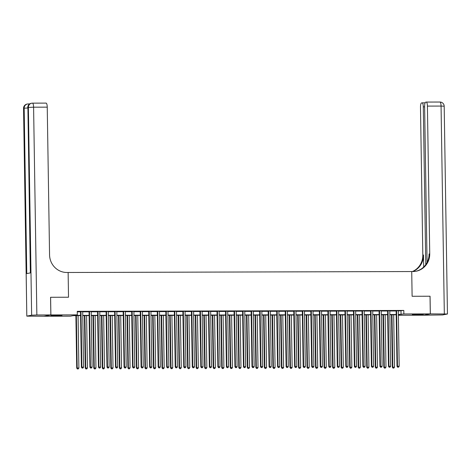 <?xml version="1.0" encoding="UTF-8"?>
<svg xmlns="http://www.w3.org/2000/svg" width="471" height="471" viewBox="0 0 471 471"><rect width="100%" height="100%" fill="white"/><g stroke="black" fill="none" stroke-linecap="round" stroke-linejoin="round"><path stroke-width="0.71" d="M57.921 315.293L61.984 315.482L50.945 315.652L57.921 315.293M419.261 314.298L423.323 314.487L412.284 314.663L419.261 314.298M430.023 296.235L412.113 296.277L430.023 296.23L430.306 313.898L423.382 315.199L398.384 315.27M80.582 315.623L73.211 315.641L70.403 316.171L43.962 316.241L50.88 314.94L77.326 314.869L74.518 315.393L80.582 315.382M398.395 310.619L398.36 310.707A0.707 0.683 79.4 0 0 398.313 310.972L403.806 310.436L77.268 311.337L77.326 314.869M77.279 311.855L80.517 311.843M82.778 311.484L82.743 311.572A0.707 0.683 79.4 0 0 82.702 311.837L89.048 311.82M91.309 311.461L91.274 311.549A0.707 0.683 79.4 0 0 91.227 311.814L97.579 311.796M99.84 311.437L99.805 311.525A0.707 0.683 79.4 0 0 99.758 311.79L106.11 311.773M108.365 311.413L108.336 311.502A0.707 0.683 79.4 0 0 108.289 311.767L114.641 311.749M116.896 311.39L116.867 311.478A0.707 0.683 79.4 0 0 116.82 311.743L123.172 311.725M125.427 311.366L125.398 311.455A0.707 0.683 79.4 0 0 125.351 311.72L131.697 311.702M133.958 311.343L133.923 311.431A0.707 0.683 79.4 0 0 133.882 311.696L140.228 311.684M142.489 311.319L142.454 311.408A0.707 0.683 79.4 0 0 142.413 311.672L148.759 311.661M151.02 311.296L150.985 311.384A0.707 0.683 79.4 0 0 150.938 311.649L157.29 311.637M159.551 311.272L159.516 311.36A0.707 0.683 79.4 0 0 159.469 311.625L165.821 311.614M168.076 311.249L168.047 311.343A0.707 0.683 79.4 0 0 168 311.602L174.352 311.59M176.531 311.584L182.883 311.567M185.138 311.201L185.109 311.296A0.707 0.683 79.4 0 0 185.062 311.555L191.409 311.543M193.669 311.178L193.634 311.272A0.707 0.683 79.4 0 0 193.593 311.531L199.94 311.519M202.2 311.154L202.165 311.249A0.707 0.683 79.4 0 0 202.124 311.508L208.47 311.496M210.731 311.131L210.696 311.225A0.707 0.683 79.4 0 0 210.649 311.484L217.001 311.472M219.18 311.466L225.532 311.449M227.787 311.084L227.758 311.178A0.707 0.683 79.4 0 0 227.711 311.443L234.063 311.425M236.318 311.06L236.289 311.154A0.707 0.683 79.4 0 0 236.242 311.419L242.594 311.402M244.849 311.037L244.82 311.131A0.707 0.683 79.4 0 0 244.773 311.396L251.12 311.378M253.38 311.019L253.345 311.107A0.707 0.683 79.4 0 0 253.304 311.372L259.651 311.355M261.911 310.995L261.876 311.084A0.707 0.683 79.4 0 0 261.835 311.349L268.182 311.331M270.442 310.972L270.407 311.06A0.707 0.683 79.4 0 0 270.36 311.325L276.712 311.307M278.973 310.948L278.938 311.037A0.707 0.683 79.4 0 0 278.891 311.302L285.243 311.284M287.504 310.925L287.469 311.013A0.707 0.683 79.4 0 0 287.422 311.278L293.774 311.26M296.029 310.901L296 310.99A0.707 0.683 79.4 0 0 295.953 311.254L302.305 311.237M304.56 310.878L304.531 310.966A0.707 0.683 79.4 0 0 304.484 311.231L310.831 311.213M313.091 310.854L313.056 310.942A0.707 0.683 79.4 0 0 313.015 311.207L319.362 311.19M321.622 310.831L321.587 310.919A0.707 0.683 79.4 0 0 321.546 311.184L327.893 311.166M330.153 310.807L330.118 310.895A0.707 0.683 79.4 0 0 330.071 311.16L336.424 311.143M338.684 310.783L338.649 310.872A0.707 0.683 79.4 0 0 338.602 311.137L344.955 311.119M347.215 310.76L347.18 310.848A0.707 0.683 79.4 0 0 347.133 311.113L353.486 311.095M355.74 310.736L355.711 310.825A0.707 0.683 79.4 0 0 355.664 311.09L362.016 311.072M364.271 310.713L364.242 310.801A0.707 0.683 79.4 0 0 364.195 311.066L370.547 311.048M372.802 310.689L372.767 310.778A0.707 0.683 79.4 0 0 372.726 311.043L379.073 311.025M381.333 310.666L381.298 310.754A0.707 0.683 79.4 0 0 381.257 311.019L387.604 311.001M389.864 310.642L389.829 310.73A0.707 0.683 79.4 0 0 389.782 310.995L396.135 310.978M398.36 310.707L396.052 310.713M389.829 310.73L387.521 310.736M381.298 310.754L378.99 310.76M372.773 310.778L370.459 310.783M364.242 310.801L361.928 310.807M355.711 310.819L353.403 310.831M347.18 310.842L344.872 310.854M338.649 310.866L336.341 310.878M330.118 310.889L327.81 310.895M321.587 310.913L319.279 310.919M313.062 310.937L310.748 310.942M304.531 310.96L302.217 310.966M296 310.984L293.692 310.99M287.469 311.007L285.161 311.013M278.938 311.031L276.63 311.037M270.407 311.054L268.099 311.06M261.876 311.078L259.568 311.084M253.351 311.101L251.037 311.107M244.82 311.125L242.506 311.131M236.289 311.148L233.981 311.154M227.758 311.172L225.45 311.178M219.227 311.196L216.919 311.201M210.696 311.219L208.388 311.225M202.165 311.243L199.857 311.249M193.64 311.266L191.326 311.272M185.109 311.29L182.795 311.296M176.578 311.313L174.27 311.319M168.047 311.337L165.739 311.343M159.516 311.36L157.208 311.366M150.985 311.384L148.677 311.39M142.454 311.408L140.146 311.413M133.929 311.431L131.615 311.437M125.398 311.455L123.084 311.461M116.867 311.478L114.559 311.484M108.336 311.502L106.028 311.508M99.805 311.525L97.497 311.531M91.274 311.549L88.966 311.555M82.743 311.572L80.435 311.578M50.568 297.278L68.519 297.225L68.13 272.485L412.949 271.537A17.692 17.038 79.4 0 0 415.94 271.255A17.692 17.038 79.4 0 0 429.735 253.822L427.415 106.105A4.245 1.125 -90.2 0 0 426.279 102.066A4.245 1.125 -90.2 0 0 426.226 102.072L425.672 102.178A4.245 1.125 -90.2 0 0 424.618 106.629L427.067 262.5M50.603 297.272L50.88 314.94M403.806 310.436L403.859 313.974L430.306 313.898M412.113 296.277L411.725 271.543L412.113 296.277M398.372 314.504L403.859 313.974M82.755 315.376L89.107 315.358M91.286 315.352L97.638 315.334M99.817 315.329L106.169 315.311M108.348 315.305L114.7 315.287M116.873 315.282L123.231 315.264M125.404 315.258L131.762 315.24M133.935 315.234L140.293 315.217M142.466 315.211L148.818 315.193M150.997 315.187L157.349 315.17M159.528 315.164L165.88 315.146M168.059 315.14L174.411 315.123M176.584 315.117L182.942 315.099M185.115 315.093L191.473 315.075M193.646 315.07L200.004 315.052M202.177 315.046L208.529 315.028M210.708 315.022L217.06 315.005M219.239 314.999L225.591 314.981M227.77 314.975L234.122 314.958M236.295 314.952L242.653 314.934M244.826 314.928L251.184 314.911M253.357 314.905L259.715 314.887M261.888 314.881L268.24 314.863M270.419 314.858L276.771 314.84M278.95 314.834L285.302 314.816M287.481 314.811L293.833 314.793M296.006 314.787L302.364 314.769M304.537 314.763L310.895 314.746M313.068 314.74L319.426 314.722M321.599 314.716L327.951 314.699M330.13 314.693L336.482 314.675M338.661 314.669L345.013 314.652M347.192 314.646L353.544 314.628M355.717 314.622L362.075 314.604M364.248 314.599L370.606 314.581M372.779 314.575L379.137 314.557M381.31 314.551L387.662 314.534M389.841 314.528L396.193 314.51M398.378 315.005L399.744 314.746L398.372 314.752M396.199 314.758L389.847 314.775M387.668 314.781L381.316 314.799M379.137 314.805L372.785 314.816M370.606 314.828L364.254 314.84M362.081 314.846L355.723 314.863M353.55 314.869L347.192 314.887M345.019 314.893L338.661 314.911M336.488 314.916L330.136 314.934M327.957 314.94L321.605 314.958M319.426 314.964L313.074 314.981M310.895 314.987L304.543 315.005M302.37 315.011L296.012 315.028M293.839 315.034L287.481 315.052M285.308 315.058L278.95 315.075M276.777 315.081L270.425 315.099M268.246 315.105L261.894 315.123M259.715 315.128L253.363 315.146M251.184 315.152L244.832 315.17M242.659 315.176L236.301 315.193M234.128 315.199L227.77 315.217M225.597 315.223L219.239 315.24M217.066 315.246L210.714 315.264M208.535 315.27L202.183 315.287M200.004 315.293L193.652 315.311M191.473 315.317L185.121 315.334M182.948 315.34L176.59 315.358M174.417 315.364L168.059 315.382M165.886 315.387L159.528 315.405M157.355 315.411L150.997 315.429M148.824 315.435L142.472 315.452M140.293 315.458L133.941 315.476M131.762 315.482L125.41 315.499M123.231 315.505L116.879 315.523M114.706 315.529L108.348 315.546M106.175 315.552L99.817 315.57M97.644 315.576L91.286 315.594M89.113 315.599L82.761 315.617M400.998 310.966L401.057 314.498M396.611 310.978L396.14 311.066L397.012 366.338L397.477 366.25L396.611 310.978A0.707 0.683 79.4 0 0 396.553 310.713L396.517 310.625M397.865 367.192L398.548 367.192L397.865 367.192L397.477 366.25L399.184 366.244L398.313 310.972M396.14 311.066A0.707 0.683 79.4 0 0 396.087 310.801L396.017 310.625M397.012 366.338L397.677 367.227M398.548 367.192L399.184 366.244M391.507 314.769L392.331 367.215L394.51 367.121L393.685 314.763M391.978 314.769L392.802 367.127L393.002 368.104L393.868 368.069L393.185 368.069M394.51 367.121L393.868 368.069M393.002 368.104L392.331 367.215M388.08 311.001L387.609 311.09L388.481 366.361L388.946 366.273L388.08 311.001A0.707 0.683 79.4 0 0 388.027 310.736L387.986 310.648M389.334 367.215L390.017 367.215L389.334 367.215L388.946 366.273L390.653 366.267L389.782 310.995M387.609 311.09A0.707 0.683 79.4 0 0 387.556 310.825L387.486 310.648M388.481 366.361L389.146 367.25M390.017 367.215L390.653 366.267M379.549 311.025L379.078 311.113L379.95 366.385L380.415 366.297L379.549 311.025A0.707 0.683 79.4 0 0 379.496 310.76L379.461 310.672M380.803 367.239L381.486 367.239L380.803 367.239L380.415 366.297L382.122 366.291L381.257 311.019M379.078 311.113A0.707 0.683 79.4 0 0 379.025 310.848L378.955 310.672M379.95 366.385L380.615 367.274M381.486 367.239L382.122 366.291M371.018 311.048L370.553 311.137L371.419 366.403L371.884 366.32L371.018 311.048A0.707 0.683 79.4 0 0 370.965 310.783L370.93 310.695M372.273 367.262L372.955 367.262L372.273 367.262L371.884 366.32L373.591 366.314L372.726 311.043M370.553 311.137A0.707 0.683 79.4 0 0 370.494 310.872L370.424 310.695M371.419 366.403L372.084 367.298M372.955 367.262L373.591 366.314M382.982 314.793L383.806 367.239L385.979 367.144L385.154 314.787M383.447 314.793L384.271 367.15L384.471 368.128L385.337 368.092L384.66 368.092M385.979 367.144L385.337 368.092M384.471 368.128L383.806 367.239M374.451 314.816L375.275 367.262L377.448 367.168L376.623 314.811M374.916 314.816L375.74 367.174L375.94 368.151L376.812 368.116L376.129 368.116M377.448 367.168L376.812 368.116M375.94 368.151L375.275 367.262M365.92 314.84L366.744 367.286L368.917 367.192L368.092 314.834M366.391 314.834L367.209 367.197L367.409 368.175L368.281 368.139L367.598 368.139M368.917 367.192L368.281 368.139M367.409 368.175L366.744 367.286M362.487 311.072L362.022 311.16L362.888 366.426L363.359 366.344L362.487 311.072A0.707 0.683 79.4 0 0 362.435 310.807L362.399 310.719M363.742 367.286L364.424 367.286L363.742 367.286L363.359 366.344L365.06 366.338L364.195 311.066M362.022 311.16A0.707 0.683 79.4 0 0 361.969 310.895L361.899 310.719M362.888 366.426L363.553 367.321M364.424 367.286L365.06 366.338M357.389 314.863L358.213 367.309L360.386 367.215L359.561 314.858M357.86 314.858L358.678 367.221L358.878 368.198L359.75 368.163L359.067 368.163M360.386 367.215L359.75 368.163M358.878 368.198L358.213 367.309M430.335 313.898L423.417 315.199L442.622 314.94L447.45 314.004L430.335 313.898L430.058 296.23M425.766 264.625L423.288 106.876A4.245 1.125 -90.2 0 0 422.157 102.843A4.245 1.125 -90.2 0 0 422.098 102.849L421.551 102.949A4.245 1.125 -90.2 0 0 420.491 107.4L422.817 255.123A17.692 17.038 79.4 0 1 412.39 271.537M412.755 271.537A17.692 17.038 79.4 0 0 423.488 254.994L423.676 267.045M415.605 271.314A17.692 17.038 79.4 0 0 429.063 253.946L429.735 253.822M29.85 103.82L29.249 103.938A4.245 1.125 89.8 0 1 29.52 104.038M28.307 103.944L29.22 103.938A4.245 1.125 89.8 0 1 29.273 103.938L28.254 103.938A4.245 1.125 -90.2 0 0 28.195 103.944A4.245 4.092 -100.6 0 0 27.477 104.009L27.012 104.097A4.245 4.092 79.4 0 0 23.703 108.283L26.812 316.135L43.927 316.241L50.85 314.94L50.568 297.272L68.519 297.225L68.13 272.485L66.9 272.491A17.692 17.038 -100.6 0 1 49.561 254.864L47.241 107.147L33.594 107.182L36.856 314.981L50.85 314.94M36.856 314.981L31.639 315.205L26.965 316.082M26.812 316.135L23.55 108.336L24.168 108.195L26.765 273.586L30.509 272.88L27.907 107.494L33.594 107.182A4.245 1.125 -90.2 0 0 32.458 103.149A4.245 1.125 -90.2 0 0 32.405 103.155A4.245 4.092 -100.6 0 0 31.687 103.22L31.221 103.308A4.245 4.092 79.4 0 0 27.907 107.494L30.356 272.909M32.517 103.155L46.052 103.114A4.245 1.125 89.8 0 1 46.111 103.108A4.245 1.125 89.8 0 1 47.241 107.147M353.957 311.095L353.491 311.184L354.357 366.45L354.828 366.367L353.957 311.095A0.707 0.683 79.4 0 0 353.904 310.831L353.868 310.742M355.211 367.309L355.893 367.309L355.211 367.309L354.828 366.367L356.535 366.361L355.664 311.09M353.491 311.184A0.707 0.683 79.4 0 0 353.438 310.919L353.368 310.742M354.357 366.45L355.028 367.345M355.893 367.309L356.535 366.361M345.426 311.119L344.96 311.207L345.826 366.473L346.297 366.385L345.426 311.119A0.707 0.683 79.4 0 0 345.373 310.854L345.337 310.766M346.68 367.333L347.363 367.327L346.68 367.333L346.297 366.385L348.004 366.385L347.133 311.113M344.96 311.207A0.707 0.683 79.4 0 0 344.907 310.942L344.837 310.766M345.826 366.473L346.497 367.368M347.363 367.327L348.004 366.385M336.9 311.143L336.429 311.225L337.301 366.497L337.766 366.409L336.9 311.143A0.707 0.683 79.4 0 0 336.842 310.878L336.806 310.789M338.154 367.356L338.837 367.351L338.154 367.356L337.766 366.409L339.473 366.409L338.602 311.137M336.429 311.225A0.707 0.683 79.4 0 0 336.376 310.966L336.306 310.789M337.301 366.497L337.966 367.392M338.837 367.351L339.473 366.409M328.369 311.166L327.898 311.249L328.77 366.52L329.235 366.432L328.369 311.166A0.707 0.683 79.4 0 0 328.316 310.901L328.275 310.813M329.623 367.38L330.306 367.374L329.623 367.38L329.235 366.432L330.942 366.432L330.071 311.16M327.898 311.249A0.707 0.683 79.4 0 0 327.845 310.99L327.775 310.813M328.77 366.52L329.435 367.415M330.306 367.374L330.942 366.432M319.838 311.19L319.367 311.272L320.239 366.544L320.704 366.456L319.838 311.19A0.707 0.683 79.4 0 0 319.785 310.925L319.75 310.836M321.092 367.404L321.775 367.398L321.092 367.404L320.704 366.456L322.411 366.456L321.546 311.184M319.367 311.272A0.707 0.683 79.4 0 0 319.314 311.013L319.244 310.836M320.239 366.544L320.904 367.439M321.775 367.398L322.411 366.456M348.858 314.887L349.682 367.333L351.855 367.239L351.036 314.881M349.329 314.881L350.153 367.245L350.347 368.222L351.219 368.187L350.536 368.187M351.855 367.239L351.219 368.187M350.347 368.222L349.682 367.333M340.327 314.911L341.151 367.356L343.324 367.262L342.505 314.905M340.798 314.905L341.622 367.268L341.816 368.245L342.688 368.21L342.005 368.21M343.324 367.262L342.688 368.21M341.816 368.245L341.151 367.356M331.796 314.934L332.62 367.38L334.799 367.286L333.974 314.928M332.267 314.928L333.091 367.292L333.291 368.269L334.157 368.234L333.474 368.234M334.799 367.286L334.157 368.234M333.291 368.269L332.62 367.38M323.271 314.958L324.095 367.404L326.268 367.309L325.443 314.952M323.736 314.952L324.56 367.315L324.76 368.293L325.626 368.257L324.949 368.257M326.268 367.309L325.626 368.257M324.76 368.293L324.095 367.404M314.74 314.981L315.564 367.421L317.737 367.333L316.912 314.975M315.205 314.975L316.029 367.339L316.229 368.316L317.101 368.281L316.418 368.281M317.737 367.333L317.101 368.281M316.229 368.316L315.564 367.421M311.307 311.213L310.842 311.296L311.708 366.568L312.173 366.479L311.307 311.213A0.707 0.683 79.4 0 0 311.254 310.948L311.219 310.86M312.561 367.427L313.244 367.421L312.561 367.427L312.173 366.479L313.88 366.479L313.015 311.207M310.842 311.296A0.707 0.683 79.4 0 0 310.783 311.037L310.713 310.86M311.708 366.568L312.373 367.462M313.244 367.421L313.88 366.479M306.209 315.005L307.033 367.445L309.206 367.356L308.381 314.999M306.68 314.999L307.498 367.362L307.698 368.34L308.57 368.304L307.887 368.304M309.206 367.356L308.57 368.304M307.698 368.34L307.033 367.445M302.776 311.231L302.311 311.319L303.177 366.591L303.648 366.503L302.776 311.231A0.707 0.683 79.4 0 0 302.723 310.972L302.688 310.884M304.03 367.451L304.713 367.445L304.03 367.451L303.648 366.503L305.349 366.503L304.484 311.231M302.311 311.319A0.707 0.683 79.4 0 0 302.258 311.06L302.188 310.884M303.177 366.591L303.842 367.486M304.713 367.445L305.349 366.503M297.678 315.028L298.502 367.468L300.675 367.38L299.85 315.022M298.149 315.022L298.967 367.386L299.167 368.363L300.039 368.328L299.356 368.328M300.675 367.38L300.039 368.328M299.167 368.363L298.502 367.468M294.245 311.254L293.78 311.343L294.646 366.615L295.117 366.526L294.245 311.254A0.707 0.683 79.4 0 0 294.192 310.995L294.157 310.901M295.5 367.474L296.182 367.468L295.5 367.474L295.117 366.526L296.824 366.526L295.953 311.254M293.78 311.343A0.707 0.683 79.4 0 0 293.727 311.084L293.657 310.907M294.646 366.615L295.317 367.51M296.182 367.468L296.824 366.526M289.147 315.046L289.971 367.492L292.144 367.404L291.325 315.04M289.618 315.046L290.442 367.409L290.636 368.387L291.508 368.346L290.825 368.351M292.144 367.404L291.508 368.346M290.636 368.387L289.971 367.492M285.714 311.278L285.249 311.366L286.115 366.638L286.586 366.55L285.714 311.278A0.707 0.683 79.4 0 0 285.661 311.019L285.626 310.925M286.969 367.498L287.651 367.492L286.969 367.498L286.586 366.55L288.293 366.55L287.422 311.278M285.249 311.366A0.707 0.683 79.4 0 0 285.196 311.107L285.126 310.931M286.115 366.638L286.786 367.533M287.651 367.492L288.293 366.55M280.616 315.07L281.44 367.515L283.613 367.427L282.794 315.064M281.087 315.07L281.911 367.427L282.105 368.41L282.977 368.369L282.294 368.375M283.613 367.427L282.977 368.369M282.105 368.41L281.44 367.515M277.189 311.302L276.718 311.39L277.59 366.662L278.055 366.573L277.189 311.302A0.707 0.683 79.4 0 0 277.131 311.043L277.095 310.948M278.443 367.521L279.12 367.515L278.443 367.521L278.055 366.573L279.762 366.573L278.891 311.302M276.718 311.39A0.707 0.683 79.4 0 0 276.665 311.131L276.595 310.954M277.59 366.662L278.255 367.557M279.12 367.515L279.762 366.573M272.085 315.093L272.909 367.539L275.088 367.451L274.263 315.087M272.556 315.093L273.38 367.451L273.58 368.434L274.446 368.393L273.763 368.399M275.088 367.451L274.446 368.393M273.58 368.434L272.909 367.539M268.658 311.325L268.187 311.413L269.059 366.685L269.524 366.597L268.658 311.325A0.707 0.683 79.4 0 0 268.605 311.066L268.564 310.972M269.912 367.545L270.595 367.539L269.912 367.545L269.524 366.597L271.231 366.597L270.36 311.325M268.187 311.413A0.707 0.683 79.4 0 0 268.134 311.154L268.064 310.978M269.059 366.685L269.724 367.58M270.595 367.539L271.231 366.597M263.56 315.117L264.384 367.563L266.557 367.474L265.732 315.111M264.025 315.117L264.849 367.474L265.049 368.457L265.915 368.416L265.238 368.422M266.557 367.474L265.915 368.416M265.049 368.457L264.384 367.563M260.127 311.349L259.656 311.437L260.528 366.709L260.993 366.621L260.127 311.349A0.707 0.683 79.4 0 0 260.074 311.09L260.039 310.995M261.381 367.568L262.064 367.563L261.381 367.568L260.993 366.621L262.7 366.615L261.835 311.349M259.656 311.437A0.707 0.683 79.4 0 0 259.603 311.178L259.533 311.001M260.528 366.709L261.193 367.604M262.064 367.563L262.7 366.615M251.596 311.372L251.131 311.461L251.997 366.732L252.462 366.644L251.596 311.372A0.707 0.683 79.4 0 0 251.543 311.113L251.508 311.019M252.85 367.592L253.533 367.586L252.85 367.592L252.462 366.644L254.169 366.638L253.304 311.372M251.131 311.461A0.707 0.683 79.4 0 0 251.072 311.196L251.002 311.025M251.997 366.732L252.662 367.627M253.533 367.586L254.169 366.638M243.065 311.396L242.6 311.484L243.466 366.756L243.937 366.668L243.065 311.396A0.707 0.683 79.4 0 0 243.012 311.137L242.977 311.043M244.319 367.615L245.002 367.61L244.319 367.615L243.937 366.668L245.638 366.662L244.773 311.396M242.6 311.484A0.707 0.683 79.4 0 0 242.547 311.219L242.477 311.048M243.466 366.756L244.131 367.645M245.002 367.61L245.638 366.662M234.534 311.419L234.069 311.508L234.935 366.779L235.406 366.691L234.534 311.419A0.707 0.683 79.4 0 0 234.481 311.16L234.446 311.066M235.788 367.639L236.471 367.633L235.788 367.639L235.406 366.691L237.107 366.685L236.242 311.419M234.069 311.508A0.707 0.683 79.4 0 0 234.016 311.243L233.946 311.072M234.935 366.779L235.606 367.668M236.471 367.633L237.107 366.685M226.003 311.443L225.538 311.531L226.404 366.803L226.875 366.715L226.003 311.443A0.707 0.683 79.4 0 0 225.95 311.184L225.915 311.09M227.257 367.657L227.94 367.657L227.257 367.657L226.875 366.715L228.582 366.709L227.711 311.443M225.538 311.531A0.707 0.683 79.4 0 0 225.485 311.266L225.415 311.095M226.404 366.803L227.075 367.692M227.94 367.657L228.582 366.709M217.478 311.466L217.007 311.555L217.879 366.827L218.344 366.738L217.478 311.466A0.707 0.683 79.4 0 0 217.419 311.201L217.384 311.113M218.732 367.68L219.409 367.68L218.732 367.68L218.344 366.738L220.051 366.732L219.18 311.461A0.707 0.683 79.4 0 1 219.227 311.201L219.262 311.107M217.007 311.555A0.707 0.683 79.4 0 0 216.954 311.29L216.884 311.119M217.879 366.827L218.544 367.716M219.409 367.68L220.051 366.732M208.947 311.49L208.476 311.578L209.348 366.85L209.813 366.762L208.947 311.49A0.707 0.683 79.4 0 0 208.894 311.225L208.853 311.137M210.201 367.704L210.884 367.704L210.201 367.704L209.813 366.762L211.52 366.756L210.649 311.484M208.476 311.578A0.707 0.683 79.4 0 0 208.423 311.313L208.353 311.143M209.348 366.85L210.013 367.739M210.884 367.704L211.52 366.756M200.416 311.514L199.945 311.602L200.817 366.874L201.282 366.785L200.416 311.514A0.707 0.683 79.4 0 0 200.363 311.249L200.328 311.16M201.67 367.727L202.353 367.727L201.67 367.727L201.282 366.785L202.989 366.779L202.124 311.508M199.945 311.602A0.707 0.683 79.4 0 0 199.892 311.337L199.822 311.16M200.817 366.874L201.482 367.763M202.353 367.727L202.989 366.779M191.885 311.537L191.42 311.625L192.286 366.897L192.751 366.809L191.885 311.537A0.707 0.683 79.4 0 0 191.832 311.272L191.797 311.184M193.139 367.751L193.822 367.751L193.139 367.751L192.751 366.809L194.458 366.803L193.593 311.531M191.42 311.625A0.707 0.683 79.4 0 0 191.361 311.36L191.291 311.184M192.286 366.897L192.951 367.786M193.822 367.751L194.458 366.803M183.354 311.561L182.889 311.649L183.755 366.921L184.226 366.832L183.354 311.561A0.707 0.683 79.4 0 0 183.301 311.296L183.266 311.207M184.608 367.774L185.291 367.774L184.608 367.774L184.226 366.832L185.927 366.827L185.062 311.555M182.889 311.649A0.707 0.683 79.4 0 0 182.836 311.384L182.76 311.207M183.755 366.921L184.42 367.81M185.291 367.774L185.927 366.827M174.823 311.584L174.358 311.672L175.224 366.944L175.695 366.856L174.823 311.584A0.707 0.683 79.4 0 0 174.77 311.319L174.735 311.231M176.077 367.798L176.76 367.798L176.077 367.798L175.695 366.856L177.396 366.85L176.531 311.578A0.707 0.683 79.4 0 1 176.578 311.319L176.607 311.225M174.358 311.672A0.707 0.683 79.4 0 0 174.305 311.408L174.235 311.231M175.224 366.944L175.889 367.833M176.76 367.798L177.396 366.85M166.292 311.608L165.827 311.696L166.693 366.968L167.164 366.88L166.292 311.608A0.707 0.683 79.4 0 0 166.239 311.343L166.204 311.254M167.546 367.822L168.229 367.822L167.546 367.822L167.164 366.88L168.871 366.874L168 311.602M165.827 311.696A0.707 0.683 79.4 0 0 165.774 311.431L165.704 311.254M166.693 366.968L167.364 367.857M168.229 367.822L168.871 366.874M157.767 311.631L157.296 311.72L158.168 366.991L158.633 366.903L157.767 311.631A0.707 0.683 79.4 0 0 157.708 311.366L157.673 311.278M159.021 367.845L159.698 367.845L159.021 367.845L158.633 366.903L160.34 366.897L159.469 311.625M157.296 311.72A0.707 0.683 79.4 0 0 157.243 311.455L157.173 311.278M158.168 366.991L158.833 367.88M159.698 367.845L160.34 366.897M149.236 311.655L148.765 311.743L149.637 367.015L150.102 366.927L149.236 311.655A0.707 0.683 79.4 0 0 149.183 311.39L149.142 311.302M150.49 367.869L151.173 367.869L150.49 367.869L150.102 366.927L151.809 366.921L150.938 311.649M148.765 311.743A0.707 0.683 79.4 0 0 148.712 311.478L148.642 311.302M149.637 367.015L150.302 367.904M151.173 367.869L151.809 366.921M140.705 311.678L140.234 311.767L141.106 367.039L141.571 366.95L140.705 311.678A0.707 0.683 79.4 0 0 140.652 311.413L140.617 311.325M141.959 367.892L142.642 367.892L141.959 367.892L141.571 366.95L143.278 366.944L142.413 311.672M140.234 311.767A0.707 0.683 79.4 0 0 140.181 311.502L140.111 311.325M141.106 367.039L141.771 367.928M142.642 367.892L143.278 366.944M132.174 311.702L131.709 311.79L132.575 367.062L133.04 366.974L132.174 311.702A0.707 0.683 79.4 0 0 132.121 311.437L132.086 311.349M133.428 367.916L134.111 367.916L133.428 367.916L133.04 366.974L134.747 366.968L133.882 311.696M131.709 311.79A0.707 0.683 79.4 0 0 131.65 311.525L131.58 311.349M132.575 367.062L133.24 367.951M134.111 367.916L134.747 366.968M123.643 311.725L123.178 311.814L124.044 367.086L124.515 366.997L123.643 311.725A0.707 0.683 79.4 0 0 123.59 311.461L123.555 311.372M124.897 367.939L125.58 367.939L124.897 367.939L124.515 366.997L126.216 366.991L125.351 311.72M123.178 311.814A0.707 0.683 79.4 0 0 123.125 311.549L123.049 311.372M124.044 367.086L124.709 367.975M125.58 367.939L126.216 366.991M115.112 311.749L114.647 311.837L115.513 367.109L115.984 367.021L115.112 311.749A0.707 0.683 79.4 0 0 115.059 311.484L115.024 311.396M116.366 367.963L117.049 367.963L116.366 367.963L115.984 367.021L117.685 367.015L116.82 311.743M114.647 311.837A0.707 0.683 79.4 0 0 114.594 311.572L114.524 311.396M115.513 367.109L116.178 367.998M117.049 367.963L117.685 367.015M255.029 315.14L255.853 367.586L258.026 367.498L257.201 315.134M255.494 315.14L256.318 367.498L256.518 368.481L257.39 368.44L256.707 368.446M258.026 367.498L257.39 368.44M256.518 368.481L255.853 367.586M246.498 315.164L247.322 367.61L249.495 367.521L248.67 315.158M246.969 315.164L247.787 367.521L247.987 368.505L248.859 368.463L248.176 368.469M249.495 367.521L248.859 368.463M247.987 368.505L247.322 367.61M237.967 315.187L238.791 367.633L240.964 367.545L240.139 315.181M238.438 315.187L239.256 367.545L239.456 368.528L240.328 368.487L239.645 368.493M240.964 367.545L240.328 368.487M239.456 368.528L238.791 367.633M229.436 315.211L230.26 367.657L232.433 367.568L231.614 315.205M229.907 315.211L230.731 367.568L230.925 368.552L231.797 368.51L231.114 368.516M232.433 367.568L231.797 368.51M230.925 368.552L230.26 367.657M220.905 315.234L221.729 367.68L223.902 367.592L223.083 315.229M221.376 315.234L222.2 367.592L222.394 368.575L223.266 368.534L222.583 368.54M223.902 367.592L223.266 368.534M222.394 368.575L221.729 367.68M212.374 315.258L213.198 367.704L215.377 367.615L214.552 315.252M212.845 315.258L213.669 367.615L213.869 368.599L214.735 368.558L214.052 368.563M215.377 367.615L214.735 368.558M213.869 368.599L213.198 367.704M203.849 315.282L204.673 367.727L206.846 367.633L206.021 315.276M204.314 315.282L205.138 367.639L205.338 368.622L206.204 368.581L205.521 368.587M206.846 367.633L206.204 368.581M205.338 368.622L204.673 367.727M195.318 315.305L196.142 367.751L198.315 367.657L197.49 315.299M195.783 315.305L196.607 367.663L196.807 368.646L197.679 368.605L196.996 368.61M198.315 367.657L197.679 368.605M196.807 368.646L196.142 367.751M186.787 315.329L187.611 367.774L189.784 367.68L188.959 315.323M187.258 315.329L188.076 367.686L188.276 368.669L189.148 368.628L188.465 368.634M189.784 367.68L189.148 368.628M188.276 368.669L187.611 367.774M178.256 315.352L179.08 367.798L181.253 367.704L180.428 315.346M178.727 315.352L179.545 367.71L179.745 368.687L180.617 368.652L179.934 368.658M181.253 367.704L180.617 368.652M179.745 368.687L179.08 367.798M169.725 315.376L170.549 367.822L172.722 367.727L171.903 315.37M170.196 315.376L171.014 367.733L171.214 368.711L172.086 368.675L171.403 368.675M172.722 367.727L172.086 368.675M171.214 368.711L170.549 367.822M161.194 315.399L162.018 367.845L164.191 367.751L163.372 315.393M161.665 315.399L162.489 367.757L162.683 368.734L163.555 368.699L162.872 368.699M164.191 367.751L163.555 368.699M162.683 368.734L162.018 367.845M152.663 315.423L153.487 367.869L155.665 367.774L154.841 315.417M153.134 315.423L153.958 367.78L154.158 368.758L155.024 368.722L154.341 368.722M155.665 367.774L155.024 368.722M154.158 368.758L153.487 367.869M144.138 315.446L144.956 367.892L147.135 367.798L146.31 315.44M144.603 315.446L145.427 367.804L145.627 368.781L146.493 368.746L145.81 368.746M147.135 367.798L146.493 368.746M145.627 368.781L144.956 367.892M135.607 315.47L136.431 367.916L138.604 367.822L137.779 315.464M136.072 315.47L136.896 367.827L137.096 368.805L137.968 368.769L137.285 368.769M138.604 367.822L137.968 368.769M137.096 368.805L136.431 367.916M127.076 315.493L127.9 367.939L130.073 367.845L129.248 315.488M127.541 315.493L128.365 367.851L128.565 368.828L129.437 368.793L128.754 368.793M130.073 367.845L129.437 368.793M128.565 368.828L127.9 367.939M118.545 315.517L119.369 367.963L121.542 367.869L120.717 315.511M119.016 315.517L119.834 367.875L120.034 368.852L120.906 368.817L120.223 368.817M121.542 367.869L120.906 368.817M120.034 368.852L119.369 367.963M110.014 315.541L110.838 367.986L113.011 367.892L112.192 315.535M110.485 315.541L111.303 367.898L111.503 368.875L112.375 368.84L111.692 368.84M113.011 367.892L112.375 368.84M111.503 368.875L110.838 367.986M106.581 311.773L106.116 311.861L106.982 367.133L107.453 367.044L106.581 311.773A0.707 0.683 79.4 0 0 106.528 311.508L106.493 311.419M107.835 367.986L108.518 367.986L107.835 367.986L107.453 367.044L109.16 367.039L108.289 311.767M106.116 311.861A0.707 0.683 79.4 0 0 106.063 311.596L105.993 311.419M106.982 367.133L107.653 368.022M108.518 367.986L109.16 367.039M101.483 315.564L102.307 368.01L104.48 367.916L103.661 315.558M101.954 315.564L102.778 367.922L102.972 368.899L103.844 368.864L103.161 368.864M104.48 367.916L103.844 368.864M102.972 368.899L102.307 368.01M98.05 311.796L97.585 311.884L98.457 367.156L98.922 367.068L98.05 311.796A0.707 0.683 79.4 0 0 97.997 311.531L97.962 311.443M99.31 368.01L99.987 368.01L99.31 368.01L98.922 367.068L100.629 367.062L99.758 311.79M97.585 311.884A0.707 0.683 79.4 0 0 97.532 311.619L97.462 311.443M98.457 367.156L99.122 368.045M99.987 368.01L100.629 367.062M92.952 315.588L93.776 368.034L95.954 367.939L95.13 315.582M93.423 315.588L94.247 367.945L94.447 368.923L95.313 368.887L94.63 368.887M95.954 367.939L95.313 368.887M94.447 368.923L93.776 368.034M89.525 311.82L89.054 311.908L89.926 367.18L90.391 367.092L89.525 311.82A0.707 0.683 79.4 0 0 89.472 311.555L89.431 311.466M90.779 368.034L91.462 368.034L90.779 368.034L90.391 367.092L92.098 367.086L91.227 311.814M89.054 311.908A0.707 0.683 79.4 0 0 89.001 311.643L88.931 311.466M89.926 367.18L90.591 368.069M91.462 368.034L92.098 367.086M84.427 315.611L85.245 368.057L87.423 367.963L86.599 315.605M84.892 315.611L85.716 367.969L85.916 368.946L86.782 368.911L86.099 368.911M87.423 367.963L86.782 368.911M85.916 368.946L85.245 368.057M80.994 311.843L80.523 311.932L81.395 367.203L81.86 367.115L80.994 311.843A0.707 0.683 79.4 0 0 80.941 311.578L80.906 311.49M82.248 368.057L82.931 368.057L82.248 368.057L81.86 367.115L83.567 367.109L82.702 311.837M80.523 311.932A0.707 0.683 79.4 0 0 80.47 311.667L80.4 311.49M81.395 367.203L82.06 368.092M82.931 368.057L83.567 367.109M75.896 315.635L76.72 368.081L78.892 367.986L78.068 315.629M76.361 315.635L77.185 367.992L77.385 368.97L78.251 368.934L77.574 368.934M78.892 367.986L78.251 368.934M77.385 368.97L76.72 368.081M396.553 310.713L396.087 310.801M388.027 310.736L387.556 310.825M379.496 310.76L379.025 310.848M370.965 310.783L370.494 310.872M362.435 310.807L361.969 310.895M423.488 254.994L422.817 255.123M422.21 102.849L425.125 102.837L422.157 102.843M426.337 102.072L439.873 102.036A4.245 1.125 89.8 0 1 439.926 102.03A4.245 1.125 89.8 0 1 441.062 106.063L427.415 106.105M444.33 313.863L441.062 106.063L444.188 106.21A4.245 4.245 0 0 0 439.926 102.03L426.279 102.066M424.624 106.87L423.288 106.876M31.639 315.205L28.378 107.406A4.245 4.092 -100.6 0 1 31.687 103.22A4.245 4.245 0 0 1 32.458 103.149L46.111 103.108M28.866 104.621A4.245 1.125 -90.2 0 0 28.254 103.938A4.245 4.245 0 0 0 27.477 104.009A4.245 4.092 -100.6 0 0 24.168 108.195L27.765 107.994M353.904 310.831L353.438 310.919M345.373 310.854L344.907 310.942M336.842 310.878L336.376 310.966M328.316 310.901L327.845 310.99M319.785 310.925L319.314 311.013M311.254 310.948L310.783 311.037M302.723 310.972L302.258 311.06M294.192 310.995L293.727 311.084M285.661 311.019L285.196 311.107M277.131 311.043L276.665 311.131M268.605 311.066L268.134 311.154M260.074 311.09L259.603 311.178M251.543 311.113L251.072 311.196M243.012 311.137L242.547 311.219M234.481 311.16L234.016 311.243M225.95 311.184L225.485 311.266M217.419 311.201L216.954 311.29M208.894 311.225L208.423 311.313M200.363 311.249L199.892 311.337M191.832 311.272L191.361 311.36M183.301 311.296L182.836 311.384M174.77 311.319L174.305 311.408M166.239 311.343L165.774 311.431M157.708 311.366L157.243 311.455M149.183 311.39L148.712 311.478M140.652 311.413L140.181 311.502M132.121 311.437L131.65 311.525M123.59 311.461L123.125 311.549M115.059 311.484L114.594 311.572M106.528 311.508L106.063 311.596M97.997 311.531L97.532 311.619M89.472 311.555L89.001 311.643M80.941 311.578L80.47 311.667M447.45 314.004L444.188 106.21M27.012 104.097A4.245 4.245 0 0 0 23.55 108.336M31.221 103.308A4.245 4.245 0 0 0 27.76 107.547"/></g></svg>
